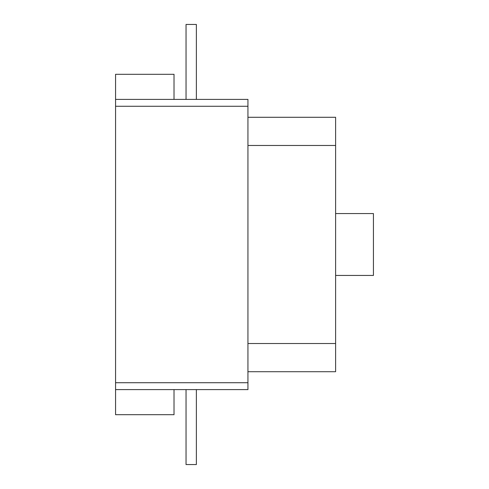 <?xml version="1.0" encoding="UTF-8"?>
<svg xmlns="http://www.w3.org/2000/svg" width="489" height="489" viewBox="0 0 489 489"><rect width="100%" height="100%" fill="white"/><g stroke="black" fill="none" stroke-linecap="round" stroke-linejoin="round"><path stroke-width="0.73" d="M335.613 275.441L373.437 275.441L373.437 213.552L335.613 213.552M186.046 99.408L186.046 24.45L196.364 24.45L196.364 99.408M186.046 389.592L186.046 464.55L196.364 464.55L196.364 389.592M247.935 371.719L335.613 371.719L335.613 117.287L247.935 117.287M247.935 343.522L335.613 343.522M247.935 145.477L335.613 145.477M247.935 389.599L247.935 99.401L115.563 99.401L115.563 414.696L174.017 414.696L174.017 389.599M115.563 389.592L247.935 389.592M174.017 99.401L174.017 74.304L115.563 74.304L115.563 99.401M247.935 382.716L115.563 382.716M115.563 106.278L247.935 106.278"/></g></svg>
